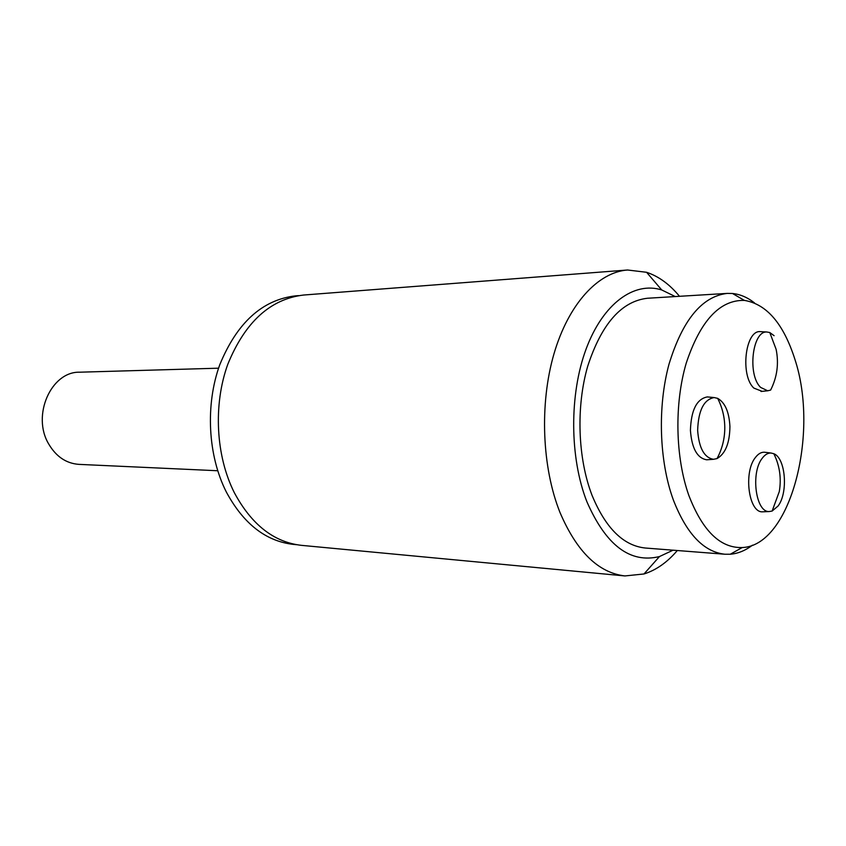 <?xml version="1.0" encoding="UTF-8"?>
<svg xmlns="http://www.w3.org/2000/svg" width="846" height="846" viewBox="0 0 846 846"><rect width="100%" height="100%" fill="white"/><g stroke="black" fill="none" stroke-linecap="round" stroke-linejoin="round"><path stroke-width="1.27" d="M794.849 359.18C783.481 323.658 766.645 304.052 744.343 300.393C719.756 299.833 700.393 320.729 686.254 363.061C674.199 403.817 675.298 457.485 688.877 495.523C702.571 530.907 720.358 548.25 742.228 547.542C790.566 545.86 819.499 433.205 794.849 359.18M752.464 545.173C745.389 550.566 737.998 553.591 730.278 554.236L724.937 554.236C703.682 551.962 686.434 533.741 673.194 499.563C659.193 460.89 657.448 406.704 668.996 364.224C682.532 320.042 701.926 296.428 727.169 293.403L732.509 293.488C740.218 294.271 747.557 297.422 754.537 302.942M774.101 335.693L769.786 332.541L766.846 332.002C752.284 330.67 747.24 375.148 760.691 387.447L767.703 390.778L770.621 390.091C777.146 377.189 778.986 363.621 776.131 349.366L769.786 332.541M761.263 331.685L760.152 331.621C745.22 330.257 740.06 375.571 753.849 388.081L762.14 391.36M697.643 430.371C698.976 448.084 704.263 457.728 713.506 459.304L717.027 458.585C725.403 453.742 729.707 443.061 729.929 426.553C729.146 411.97 725.054 402.58 717.651 398.35L714.151 397.557C703.84 399.502 698.341 410.437 697.643 430.371M708.662 397.049L707.33 396.922C696.766 398.9 691.129 410.035 690.421 430.328C691.785 448.369 697.199 458.194 706.674 459.79L708.007 459.695M778.045 506.045C788.356 492.742 785.638 458.162 773.847 453.731L770.97 453.012C767.882 452.917 765.006 454.619 762.352 458.109C750.423 472.491 755.69 512.57 769.226 511.544L772.134 511.047L778.045 506.045M765.418 452.346L764.319 452.219C761.157 452.124 758.217 453.847 755.489 457.4C743.253 472.036 748.657 512.877 762.532 511.819L763.642 511.777M296.46 544.687L293.372 544.39C265.845 541.25 243.5 523.811 226.358 492.065C207.841 455.582 205.166 404.811 219.833 364.594C237.039 322.728 262.26 299.812 295.508 295.857L298.585 295.624M673.067 550.186L659.457 556.562C630.164 563.679 605.979 545.384 586.87 501.678C569.591 457.644 569.252 394.268 586.141 348.943C603.018 303.524 634.13 281.189 661.731 289.956L675.245 296.565M677.318 550.524C667.272 562.326 656.158 570.141 643.996 573.969L624.93 575.936C598.45 572.848 576.824 551.74 560.041 512.602C541.958 467.542 539.41 403.976 553.929 353.998C568.491 304 598.037 272.169 627.552 270.001L646.577 272.285C658.674 276.325 669.651 284.319 679.497 296.301M724.937 554.236L645.255 548.018C623.407 545.723 605.683 528.211 592.105 495.481C577.744 458.479 575.936 406.767 587.727 366.159C601.548 323.912 621.44 301.271 647.391 298.257L727.169 293.403M218.575 368.19L79.693 372.198C51.12 371.352 31.492 415.619 48.74 444.065C56.206 456.671 66.263 463.439 78.9 464.369L217.697 470.746M624.93 575.936L301.483 545.353C273.903 542.212 251.526 524.647 234.331 492.679C215.783 455.931 213.097 404.769 227.807 364.256C245.054 322.083 270.329 299.008 303.619 295.032L627.552 270.001M744.343 300.393L732.509 293.488M766.846 332.002L760.152 331.621M713.506 459.304L706.674 459.79M717.027 458.585C722.114 449.131 724.705 438.947 724.789 428.034C724.758 417.49 722.378 407.592 717.651 398.35M770.97 453.012L764.319 452.219M772.134 511.047L779.282 491.621C781.535 478.36 779.726 465.723 773.847 453.731M661.731 289.956L646.577 272.285M659.457 556.562L643.996 573.969M769.226 511.544L762.532 511.819M714.151 397.557L707.33 396.922M767.703 390.778L761.03 391.476M742.228 547.542L730.278 554.236"/></g></svg>
